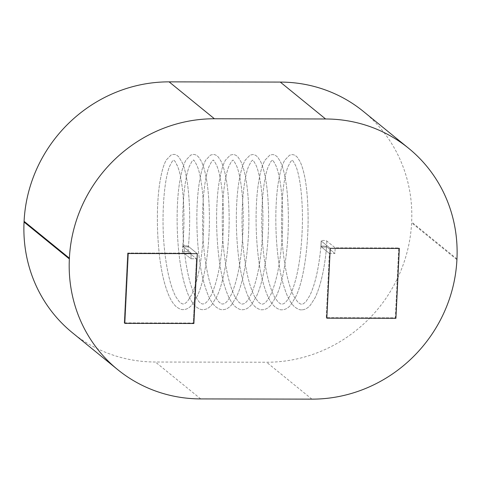 <?xml version="1.0" encoding="UTF-8"?>
<svg xmlns="http://www.w3.org/2000/svg" width="481" height="481" viewBox="0 0 481 481"><rect width="100%" height="100%" fill="white"/><g stroke="black" fill="none" stroke-linecap="round" stroke-linejoin="round"><path stroke-width="0.36" stroke-dasharray="2.4 1.8" d="M184.62 251.371A2.85 0.529 -177.2 0 1 188.053 251.918L196.446 258.754L190.915 258.742L182.527 251.912A2.85 0.529 -177.2 0 1 182.443 251.773A2.85 0.529 -177.2 0 1 184.62 251.371A2.85 0.529 -177.2 0 1 188.053 251.918L196.446 258.754L190.915 258.742L191.191 253.156L182.798 246.32A2.85 0.529 2.8 0 0 186.237 246.873A2.85 0.529 2.8 0 0 188.408 246.47A2.85 0.529 2.8 0 0 188.33 246.332A2.85 0.529 2.8 0 0 184.89 245.779A2.85 0.529 2.8 0 0 182.72 246.182A2.85 0.529 2.8 0 0 182.72 246.188A2.85 0.529 2.8 0 0 182.798 246.32A2.85 0.529 2.8 0 0 186.237 246.873A2.85 0.529 2.8 0 0 188.408 246.47A2.85 0.529 2.8 0 0 188.33 246.332L197.306 253.643L188.33 246.332A2.85 0.529 2.8 0 0 184.89 245.779A2.85 0.529 2.8 0 0 182.72 246.182A2.85 0.529 2.8 0 0 182.72 246.188A2.85 0.529 2.8 0 0 182.798 246.32L191.191 253.156L127.621 253.03L124.206 322.889L193.302 323.028L196.446 258.754L193.302 323.028L193.885 323.503L193.302 323.028L124.206 322.889L124.795 323.37L124.206 322.889L127.621 253.03L128.211 253.511L127.621 253.03L191.191 253.156L190.915 258.742L182.527 251.912A2.85 0.529 -177.2 0 1 182.443 251.773A2.85 0.529 -177.2 0 1 184.62 251.371M320.989 246.591A2.85 0.529 -177.2 0 1 320.911 246.458A2.85 0.529 -177.2 0 1 320.911 246.452A2.85 0.529 -177.2 0 1 323.082 246.05A2.85 0.529 -177.2 0 1 326.515 246.603A2.85 0.529 -177.2 0 1 326.593 246.741A2.85 0.529 -177.2 0 1 324.422 247.144A2.85 0.529 -177.2 0 1 320.989 246.591L329.377 253.427L326.232 317.694L395.328 317.833L398.749 247.974L335.179 247.847L326.791 241.011A2.85 0.529 2.8 0 0 323.701 240.464A2.85 0.529 2.8 0 0 321.182 240.867A2.85 0.529 2.8 0 0 321.26 241.005L330.237 248.316L321.26 241.005L320.989 246.591A2.85 0.529 -177.2 0 1 320.911 246.458A2.85 0.529 -177.2 0 1 320.911 246.452A2.85 0.529 -177.2 0 1 323.082 246.05A2.85 0.529 -177.2 0 1 326.515 246.603A2.85 0.529 -177.2 0 1 326.593 246.741A2.85 0.529 -177.2 0 1 324.422 247.144A2.85 0.529 -177.2 0 1 320.989 246.591L329.377 253.427L334.908 253.433L326.515 246.603L334.908 253.433L335.179 247.847L334.908 253.433L329.377 253.427L326.232 317.694L395.328 317.833L398.749 247.974L335.179 247.847L326.791 241.011A2.85 0.529 2.8 0 0 323.701 240.464A2.85 0.529 2.8 0 0 321.182 240.867A2.85 0.529 2.8 0 0 321.26 241.005L320.989 246.591M326.821 318.175L326.232 317.694L326.821 318.175M399.332 248.449L398.749 247.974L399.332 248.449M395.917 318.308L395.328 317.833L395.917 318.308M363.365 111.418A142.37 135.63 -50.8 0 1 411.646 222.072L411.61 222.781A142.37 135.63 -50.8 0 1 266.588 362.235L155.405 362.019A142.37 135.63 -50.8 0 1 72.324 332.678M188.053 251.918L188.33 246.332L188.053 251.918M326.791 241.011L326.515 246.603L326.791 241.011M182.527 251.912L182.798 246.32L182.527 251.912M200.709 398.917L155.405 362.019M311.892 399.14L266.588 362.235M456.914 259.686L411.61 222.781M456.95 258.976L411.646 222.072M320.911 246.452C318.867 268.001 315.193 284.325 309.878 295.43L306.054 301.479C303.812 303.631 302.357 304.515 301.689 304.13C300.968 304.401 299.627 303.655 297.661 301.888L294.15 296.819C289.201 287.151 285.558 272.33 283.225 252.369C279.389 219.474 282.275 180.808 288.035 166.57L290.734 161.466L292.099 160.323C292.268 161.424 291.233 157.107 295.707 165.753C300.481 176.761 303.463 204.028 302.116 231.932C300.829 259.295 296.939 280.249 290.428 294.793C285.666 304.281 282.99 303.95 281.944 304.094C281.229 304.365 279.882 303.613 277.922 301.852L274.404 296.777C269.456 287.109 265.819 272.294 263.486 252.327C259.644 219.432 262.53 180.766 268.29 166.528L270.995 161.424L272.354 160.281C272.529 161.388 271.494 157.065 275.968 165.717C280.736 176.725 283.718 203.986 282.371 231.896C281.09 259.259 277.194 280.213 270.689 294.757L266.504 301.479C264.37 303.535 262.933 304.389 262.205 304.058C261.484 304.323 260.143 303.577 258.183 301.809L254.665 296.741C249.717 287.073 246.074 272.252 243.747 252.291C239.905 219.396 242.791 180.73 248.551 166.492L251.25 161.388L252.615 160.245C252.784 161.345 251.749 157.028 256.229 165.674C260.997 176.683 263.979 203.95 262.632 231.854C261.351 259.217 257.455 280.17 250.944 294.715C246.182 304.202 243.506 303.878 242.466 304.016C241.745 304.287 240.404 303.535 238.438 301.773L234.926 296.699C229.972 287.031 226.335 272.216 224.002 252.248C220.166 219.354 223.052 180.688 228.812 166.456L231.511 161.345L232.876 160.203C233.044 161.309 232.01 156.986 236.484 165.638C241.258 176.647 244.234 203.914 242.893 231.818C241.606 259.181 237.716 280.134 231.205 294.679C226.443 304.166 223.767 303.836 222.721 303.98C222.006 304.245 220.659 303.499 218.699 301.737L215.181 296.663C210.233 286.995 206.596 272.18 204.263 252.212C200.421 219.318 203.307 180.652 209.067 166.414L211.772 161.309L213.131 160.167C213.305 161.267 212.265 156.95 216.745 165.602C221.513 176.605 224.495 203.872 223.148 231.776C221.867 259.145 217.971 280.098 211.466 294.637C206.698 304.124 204.022 303.8 202.982 303.938C202.26 304.208 200.92 303.457 198.954 301.695L195.442 296.627C190.494 286.959 186.85 272.138 184.524 252.176C180.682 219.276 183.568 180.615 189.328 166.378L192.027 161.267L193.392 160.125C193.56 161.231 192.526 156.914 197.006 165.56C201.773 176.569 204.756 203.836 203.409 231.74C202.128 259.103 198.232 280.056 191.721 294.6L187.536 301.322C185.401 303.379 183.97 304.239 183.237 303.902C182.521 304.166 181.181 303.421 179.215 301.659L175.703 296.585C170.749 286.916 167.111 272.102 164.779 252.134C160.937 219.24 163.829 180.573 169.583 166.336L172.288 161.231L173.653 160.089L175.012 161.285L177.573 166.312C183.111 179.744 185.714 214.646 182.72 246.182C185.768 214.231 183.02 178.926 177.387 165.831L174.952 161.207L173.653 160.089L172.288 161.231L169.583 166.336C163.829 180.573 160.937 219.24 164.779 252.134C167.111 272.102 170.749 286.916 175.703 296.585L179.215 301.659C181.181 303.421 182.521 304.166 183.237 303.902C183.97 304.239 185.401 303.379 187.536 301.322L191.721 294.6C198.232 280.056 202.128 259.103 203.409 231.74C204.756 203.836 201.773 176.569 197.006 165.56C192.526 156.914 193.56 161.231 193.392 160.125L192.027 161.267L189.328 166.378C183.568 180.615 180.682 219.276 184.524 252.176C186.85 272.138 190.494 286.959 195.442 296.627L198.954 301.695C200.92 303.457 202.26 304.208 202.982 303.938C204.022 303.8 206.698 304.124 211.466 294.637C217.971 280.098 221.867 259.145 223.148 231.776C224.495 203.872 221.513 176.605 216.745 165.602C212.265 156.95 213.305 161.267 213.131 160.167L211.772 161.309L209.067 166.414C203.307 180.652 200.421 219.318 204.263 252.212C206.596 272.18 210.233 286.995 215.181 296.663L218.699 301.737C220.659 303.499 222.006 304.245 222.721 303.98C223.767 303.836 226.443 304.166 231.205 294.679C237.716 280.134 241.606 259.181 242.893 231.818C244.234 203.914 241.258 176.647 236.484 165.638C232.01 156.986 233.044 161.309 232.876 160.203L231.511 161.345L228.812 166.456C223.052 180.688 220.166 219.354 224.002 252.248C226.335 272.216 229.972 287.031 234.926 296.699L238.438 301.773C240.404 303.535 241.745 304.287 242.466 304.016C243.506 303.878 246.182 304.202 250.944 294.715C257.455 280.17 261.351 259.217 262.632 231.854C263.979 203.95 260.997 176.683 256.229 165.674C251.749 157.028 252.784 161.345 252.615 160.245L251.25 161.388L248.551 166.492C242.791 180.73 239.905 219.396 243.747 252.291C246.074 272.252 249.717 287.073 254.665 296.741L258.183 301.809C260.143 303.577 261.484 304.323 262.205 304.058C262.933 304.389 264.37 303.535 266.504 301.479L270.689 294.757C277.194 280.213 281.09 259.259 282.371 231.896C283.718 203.986 280.736 176.725 275.968 165.717C271.494 157.065 272.529 161.388 272.354 160.281L270.995 161.424L268.29 166.528C262.53 180.766 259.644 219.432 263.486 252.327C265.819 272.294 269.456 287.109 274.404 296.777L277.922 301.852C279.882 303.613 281.229 304.365 281.944 304.094C282.99 303.95 285.666 304.281 290.428 294.793C296.939 280.249 300.829 259.295 302.116 231.932C303.463 204.028 300.481 176.761 295.707 165.753C291.233 157.107 292.268 161.424 292.099 160.323L290.734 161.466L288.035 166.57C282.275 180.808 279.389 219.474 283.225 252.369C285.558 272.33 289.201 287.151 294.15 296.819L297.661 301.888C299.627 303.655 300.968 304.401 301.689 304.13C302.357 304.515 303.812 303.631 306.054 301.479L309.878 295.43C315.193 284.325 318.867 268.001 320.911 246.452L321.182 240.867L320.911 246.458M301.677 309.83C299.982 310.101 297.643 309.127 294.667 306.896C290.789 303.397 287.488 297.42 284.764 288.967C275.186 261.454 273.304 207.046 279.112 178.108C280.561 170.256 282.431 164.298 284.722 160.233L289.502 155.225L292.111 154.623C293.939 154.611 295.689 155.507 297.36 157.311L300.066 161.55C305.068 172.432 307.744 190.656 308.099 216.216C308.411 246.284 303.914 279.377 296.086 296.122L290.758 305.002C287.957 308.213 285.017 309.812 281.932 309.788C280.243 310.065 277.904 309.085 274.922 306.854C271.05 303.355 267.749 297.378 265.025 288.925C255.447 261.417 253.565 207.01 259.373 178.072C260.822 170.22 262.692 164.261 264.983 160.197L269.763 155.183L272.366 154.587C274.2 154.569 275.95 155.465 277.621 157.275L280.327 161.508C285.329 172.396 288.005 190.62 288.359 216.179C288.672 246.242 284.169 279.341 276.347 296.08L271.013 304.966C268.218 308.177 265.278 309.77 262.193 309.752C260.498 310.023 258.165 309.049 255.183 306.818C251.304 303.319 248.01 297.342 245.286 288.889C235.702 261.375 233.82 206.968 239.634 178.03C241.083 170.184 242.953 164.219 245.244 160.155L250.024 155.147L252.627 154.551C254.455 154.533 256.211 155.429 257.882 157.233L260.588 161.472C265.584 172.36 268.266 190.578 268.614 216.137C268.933 246.206 264.43 279.299 256.601 296.043L251.274 304.924C248.479 308.135 245.532 309.734 242.454 309.71C240.759 309.986 238.42 309.006 235.443 306.782C231.565 303.277 228.265 297.3 225.541 288.853C215.963 261.339 214.081 206.932 219.889 177.994C221.338 170.142 223.208 164.183 225.499 160.119L230.279 155.11L232.888 154.509C234.716 154.491 236.466 155.387 238.137 157.197L240.843 161.436C245.845 172.318 248.521 190.542 248.875 216.101C249.188 246.164 244.691 279.263 236.862 296.001L231.535 304.888C228.734 308.099 225.793 309.692 222.709 309.674C221.019 309.944 218.681 308.97 215.698 306.74C211.826 303.24 208.526 297.264 205.802 288.81C196.218 261.297 194.336 206.89 200.15 177.952C201.599 170.106 203.469 164.147 205.76 160.077L210.54 155.068L213.143 154.473C214.977 154.455 216.727 155.351 218.398 157.155L221.104 161.394C226.106 172.282 228.782 190.506 229.13 216.065C229.449 246.128 224.946 279.22 217.123 295.965L211.79 304.846C208.994 308.062 206.054 309.656 202.97 309.632C201.274 309.908 198.942 308.928 195.959 306.704C192.081 303.198 188.786 297.228 186.063 288.774C176.479 261.261 174.597 206.854 180.405 177.916C181.854 170.064 183.73 164.105 186.021 160.041L190.801 155.032L193.404 154.431C195.232 154.419 196.988 155.309 198.653 157.119L201.359 161.357C206.361 172.24 209.037 190.464 209.391 216.023C209.71 246.086 205.207 279.184 197.378 295.923L192.051 304.81C189.255 308.02 186.309 309.614 183.231 309.596C181.535 309.872 179.197 308.892 176.22 306.662C172.342 303.162 169.041 297.186 166.318 288.732C156.74 261.219 154.858 206.818 160.666 177.88C162.115 170.027 163.985 164.069 166.276 159.999L171.056 154.99L173.659 154.395C175.493 154.377 177.242 155.273 178.914 157.083L182.209 162.602C188.678 176.623 191.504 212.921 188.408 246.47C191.504 212.921 188.678 176.623 182.209 162.602L178.914 157.083C177.242 155.273 175.493 154.377 173.659 154.395L171.056 154.99L166.276 159.999C163.985 164.069 162.115 170.027 160.666 177.88C154.858 206.818 156.74 261.219 166.318 288.732C169.041 297.186 172.342 303.162 176.22 306.662C179.197 308.892 181.535 309.872 183.231 309.596C186.309 309.614 189.255 308.02 192.051 304.81L197.378 295.923C205.207 279.184 209.71 246.086 209.391 216.023C209.037 190.464 206.361 172.24 201.359 161.357L198.653 157.119C196.988 155.309 195.232 154.419 193.404 154.431L190.801 155.032L186.021 160.041C183.73 164.105 181.854 170.064 180.405 177.916C174.597 206.854 176.479 261.261 186.063 288.774C188.786 297.228 192.081 303.198 195.959 306.704C198.942 308.928 201.274 309.908 202.97 309.632C206.054 309.656 208.994 308.062 211.79 304.846L217.123 295.965C224.946 279.22 229.449 246.128 229.13 216.065C228.782 190.506 226.106 172.282 221.104 161.394L218.398 157.155C216.727 155.351 214.977 154.455 213.143 154.473L210.54 155.068L205.76 160.077C203.469 164.147 201.599 170.106 200.15 177.952C194.336 206.89 196.218 261.297 205.802 288.81C208.526 297.264 211.826 303.24 215.698 306.74C218.681 308.97 221.019 309.944 222.709 309.674C225.793 309.692 228.734 308.099 231.535 304.888L236.862 296.001C244.691 279.263 249.188 246.164 248.875 216.101C248.521 190.542 245.845 172.318 240.843 161.436L238.137 157.197C236.466 155.387 234.716 154.491 232.888 154.509L230.279 155.11L225.499 160.119C223.208 164.183 221.338 170.142 219.889 177.994C214.081 206.932 215.963 261.339 225.541 288.853C228.265 297.3 231.565 303.277 235.443 306.782C238.42 309.006 240.759 309.986 242.454 309.71C245.532 309.734 248.479 308.135 251.274 304.924L256.601 296.043C264.43 279.299 268.933 246.206 268.614 216.137C268.266 190.578 265.584 172.36 260.588 161.472L257.882 157.233C256.211 155.429 254.455 154.533 252.627 154.551L250.024 155.147L245.244 160.155C242.953 164.219 241.083 170.184 239.634 178.03C233.82 206.968 235.702 261.375 245.286 288.889C248.01 297.342 251.304 303.319 255.183 306.818C258.165 309.049 260.498 310.023 262.193 309.752C265.278 309.77 268.218 308.177 271.013 304.966L276.347 296.08C284.169 279.341 288.672 246.242 288.359 216.179C288.005 190.62 285.329 172.396 280.327 161.508L277.621 157.275C275.95 155.465 274.2 154.569 272.366 154.587L269.763 155.183L264.983 160.197C262.692 164.261 260.822 170.22 259.373 178.072C253.565 207.01 255.447 261.417 265.025 288.925C267.749 297.378 271.05 303.355 274.922 306.854C277.904 309.085 280.243 310.065 281.932 309.788C285.017 309.812 287.957 308.213 290.758 305.002L296.086 296.122C303.914 279.377 308.411 246.284 308.099 216.216C307.744 190.656 305.068 172.432 300.066 161.55L297.36 157.311C295.689 155.507 293.939 154.611 292.111 154.623L289.502 155.225L284.722 160.233C282.431 164.298 280.561 170.256 279.112 178.108C273.304 207.046 275.186 261.454 284.764 288.967C287.488 297.42 290.789 303.397 294.667 306.896C297.643 309.127 299.982 310.101 301.677 309.83C304.695 309.848 307.587 308.315 310.347 305.213L314.989 297.937C320.707 285.882 324.573 268.819 326.593 246.741C324.573 268.819 320.707 285.882 314.989 297.937L310.347 305.213C307.587 308.315 304.695 309.848 301.677 309.83M182.443 251.773L182.72 246.188L182.443 251.773"/><path stroke-width="0.72" d="M330.237 248.316L326.821 318.175L395.917 318.308L399.332 248.449L330.237 248.316L326.821 318.175L395.917 318.308L399.332 248.449L330.237 248.316M193.885 323.503L197.306 253.643L128.211 253.511L124.795 323.37L193.885 323.503L197.306 253.643L128.211 253.511L124.795 323.37L193.885 323.503M117.635 369.582L72.324 332.678A142.37 135.63 -50.8 0 1 24.05 222.024L24.086 221.314A142.37 135.63 -50.8 0 1 169.108 81.86L280.291 82.083A142.37 135.63 -50.8 0 1 363.365 111.418L408.676 148.322A142.37 135.63 -50.8 0 1 456.95 258.976L456.914 259.686A142.37 135.63 -50.8 0 1 311.892 399.14L200.709 398.917A142.37 135.63 -50.8 0 1 117.635 369.582A142.37 135.63 -50.8 0 1 69.354 258.928L69.39 258.219A142.37 135.63 -50.8 0 1 214.412 118.765L325.595 118.981A142.37 135.63 -50.8 0 1 408.676 148.322M69.354 258.928L24.05 222.024M325.595 118.981L280.291 82.083M214.412 118.765L169.108 81.86M69.39 258.219L24.086 221.314"/></g></svg>
